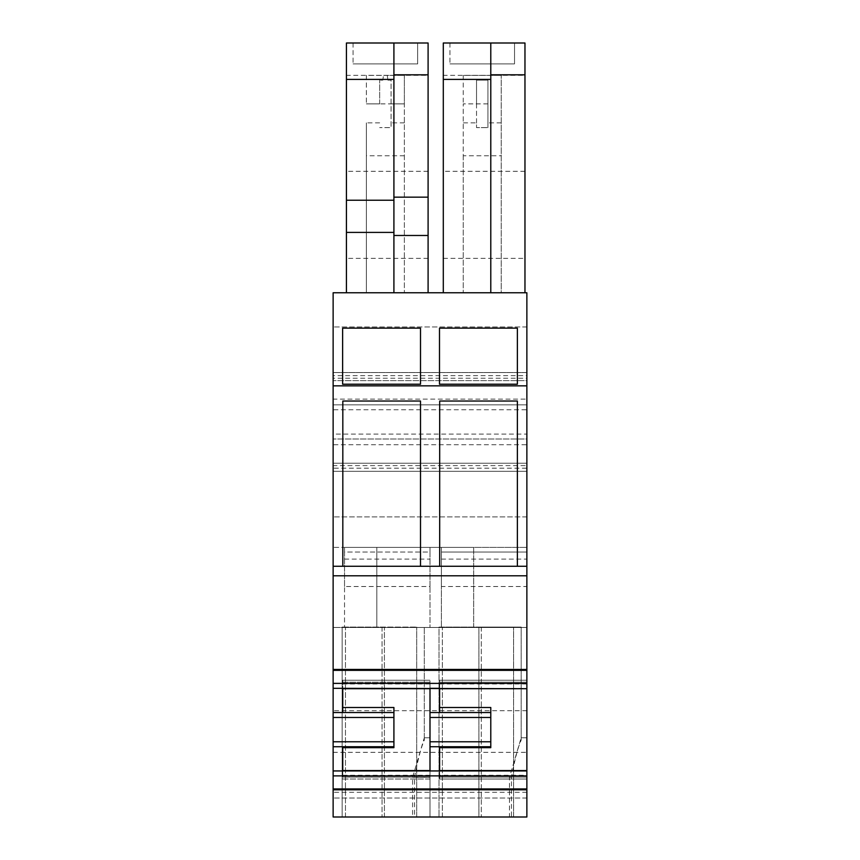 <?xml version="1.0" encoding="UTF-8"?>
<svg xmlns="http://www.w3.org/2000/svg" width="860" height="860" viewBox="0 0 860 860"><rect width="100%" height="100%" fill="white"/><g stroke="black" fill="none" stroke-linecap="round" stroke-linejoin="round"><path stroke-width="0.64" stroke-dasharray="4.3 3.22" d="M387.892 80.13L391.063 80.13L391.063 127.613L379.668 127.613L391.063 127.613L391.063 80.13L387.892 80.13L387.269 75.39L383.463 75.39L382.829 80.13L379.668 80.13L382.829 80.13L383.463 75.39L366.371 75.39L366.371 103.877L366.371 75.39L404.361 75.39L387.269 75.39L387.892 80.13M379.668 103.877L379.668 80.13L379.668 103.877L366.371 103.877L404.361 103.877L404.361 292.765L404.361 75.39L404.361 103.877L391.063 103.877M428.097 292.765L346.429 292.765L428.097 292.765L428.097 43L346.429 43L346.429 75.314L428.097 75.314M428.097 171.301L346.429 171.301L346.429 75.314M404.361 122.872L391.063 122.872M346.429 171.301L346.429 292.765M379.668 122.872L366.371 122.872L366.371 292.765L501.229 292.765L501.229 75.39L501.229 292.765L526.868 292.765L526.868 375.68L333.132 375.68L333.132 292.765L366.371 292.765L366.371 122.872M404.361 155.768L366.371 155.768M417.659 43L353.073 43L417.659 43L417.659 63.898L353.073 63.898L417.659 63.898L417.659 43M393.912 292.765L393.912 43M463.239 155.768L463.239 292.765L463.239 103.877L463.239 155.768L501.229 155.768M463.239 75.39L463.239 103.877L463.239 75.39L501.229 75.39L463.239 75.39M333.132 375.68L333.132 547.39L376.82 547.39L344.527 547.39L344.527 552.034L430 552.034L430 586.509L344.527 586.509L344.527 627.467L344.527 547.39L473.688 547.39L441.395 547.39L441.395 552.034L526.868 552.034L526.868 547.39L333.132 547.39L333.132 817L526.868 817L481.288 817L509.475 817L509.475 777.279L521.171 737.772L526.868 737.772L526.868 817L509.475 817M333.132 746.727L393.912 746.727M333.132 712.532L342.753 712.532L342.753 680.249L342.753 682.195L430 682.195L430 680.249L430 777.064L430 770.936L342.753 770.936L342.753 779.009L430 779.009L430 777.064L430 779.009L342.753 779.009L342.753 746.727M524.965 292.765L443.298 292.765L524.965 292.765L524.965 43L443.298 43L443.298 75.314L524.965 75.314M490.781 292.765L490.781 43M443.298 292.765L443.298 75.314M487.932 103.877L463.239 103.877L476.537 103.877L476.537 80.13L487.932 80.13L487.932 127.613L487.932 80.13L476.537 80.13L476.537 127.613L487.932 127.613L476.537 127.613L476.537 122.872L463.239 122.872M353.073 43L353.073 63.898L353.073 43M501.229 122.872L487.932 122.872M476.537 122.872L476.537 103.877M333.132 752.339L526.868 752.339L526.868 627.467L344.527 627.467L376.82 627.467L376.82 547.39L376.82 627.467L333.132 627.467L526.868 627.467L526.868 586.509L441.395 586.509L441.395 627.467L441.395 547.39L526.868 547.39L526.868 516.892L333.132 516.892L526.868 516.892L526.868 468.173L333.132 468.173M393.912 712.532L342.753 712.532M333.132 688.312L342.753 688.312L342.753 682.195L430 682.195L430 688.312L342.753 688.312M420.508 384.216L342.624 384.216L342.624 328.133L420.508 328.133L420.508 384.216M517.376 384.216L439.492 384.216L439.492 328.133L517.376 328.133L517.376 384.216M524.965 171.301L443.298 171.301M514.527 43L449.941 43L514.527 43L514.527 63.898L449.941 63.898L514.527 63.898L514.527 43M412.606 817L430 817L430 777.279L414.574 777.279L414.574 817L384.409 817L412.606 817L412.606 777.279L424.302 737.772L430 737.772L430 817L414.574 817M412.606 777.279L430 777.279L430 737.772L424.302 737.772L424.302 740.105L424.302 627.058L424.302 739.417M384.409 627.058L342.151 627.058L342.151 817L382.044 817L342.151 817L342.151 627.058L384.409 627.058L384.409 817L382.044 817L384.409 817L384.409 627.058M414.574 777.279C417.906 759.391 421.142 747.007 424.302 740.105M439.019 817L478.912 817L439.019 817L439.019 627.058L478.912 627.058L439.019 627.058L439.019 817M521.171 739.417L521.171 627.058L478.912 627.058L478.912 817L481.288 817L478.912 817L478.912 627.058L521.171 627.058L521.171 740.105C518.01 747.007 514.774 759.391 511.442 777.279L511.442 817M526.868 752.339L526.868 817L526.868 737.772L521.171 737.772L521.171 740.105M442.341 817L442.341 627.058L513.571 627.058L442.341 627.058L442.341 817L513.571 817L513.571 627.058L513.571 817L442.341 817M345.473 817L345.473 627.058L416.702 627.058L345.473 627.058L345.473 817L416.702 817L416.702 627.058L416.702 817L345.473 817M344.527 586.509L344.527 552.023L430 552.034L430 547.39L430 627.467L430 586.509M473.688 627.467L473.688 547.39L473.688 627.467M441.395 586.509L441.395 552.023L526.868 552.023L526.868 586.509M342.817 566.278L342.817 401.039L420.508 401.039L420.508 566.278L333.132 566.278M439.686 566.278L439.686 401.039L517.376 401.039L517.376 566.278L420.508 566.278M430 712.532L490.781 712.532M439.621 688.312L439.621 680.249L439.621 682.195L526.868 682.195L526.868 688.312L526.868 680.249L526.868 682.195L439.621 682.195L439.621 688.312L526.868 688.312M526.868 775.258L526.868 770.936L439.621 770.936L439.621 779.009L526.868 779.009L526.868 777.064L526.868 779.009L439.621 779.009L439.621 775.258L526.868 775.258L526.868 770.936M439.621 775.258L439.621 746.727L430 746.727M393.912 707.5L393.912 747.673L342.753 747.673M449.941 43L449.941 63.898L449.941 43M439.621 746.727L490.781 746.727M490.781 707.5L490.781 747.673L439.621 747.673M526.868 575.781L333.132 575.781M517.376 566.278L526.868 566.278M526.868 326.961L333.132 326.961L526.868 326.961M526.868 375.68L526.868 380.614L333.132 380.614L526.868 380.614L526.868 372.541L333.132 372.541L526.868 372.541L526.868 378.239L333.132 378.239M526.868 378.239L526.868 399.137L333.132 399.137M526.868 399.137L526.868 404.834L333.132 404.834L526.868 404.834L526.868 409.769L333.132 409.769M526.868 409.769L526.868 434.085L333.132 434.085M526.868 434.085L526.868 439.019L333.132 439.019L526.868 439.019L526.868 444.717L333.132 444.717M526.868 444.717L526.868 465.615L333.132 465.615M526.868 465.615L526.868 471.312L333.132 471.312L526.868 471.312L526.868 463.239L333.132 463.239L526.868 463.239L526.868 468.173M526.868 710.726L333.132 710.726M526.868 798.015L333.132 798.015L526.868 798.015M428.097 258.344L346.429 258.344M443.298 258.344L524.965 258.344M382.044 627.058L382.044 817L382.044 627.058M481.288 627.058L481.288 817L481.288 627.058M509.475 777.279L511.442 777.279M526.868 777.064L439.621 777.064L526.868 777.064M430 777.064L342.753 777.064L430 777.064M344.527 559.107L430 559.107M441.395 559.107L526.868 559.107M342.753 680.249L430 680.249L342.753 680.249M439.621 680.249L526.868 680.249L439.621 680.249M430 775.258L342.753 775.258M342.753 683.99L430 683.99M439.621 683.99L526.868 683.99M526.868 792.307L333.132 792.307M342.151 627.058L342.151 817L342.151 627.058M424.302 737.772L430 737.772M521.171 737.772L526.868 737.772"/><path stroke-width="1.29" d="M393.912 200.229L346.429 200.229L346.429 43L428.097 43L428.097 292.765M346.429 292.765L346.429 232.404L393.912 232.404M346.429 200.229L346.429 232.404M428.097 235.479L393.912 235.479L393.912 197.155L428.097 197.155M393.912 197.155L393.912 74.82L428.097 74.82M393.912 292.765L393.912 235.479M393.912 74.82L393.912 43M346.429 79.399L393.912 79.399M333.132 712.532L333.132 741.782L393.912 741.782L393.912 712.532L333.132 712.532L333.132 292.765L526.868 292.765L526.868 385.839L333.132 385.839M333.132 788.921L526.868 788.921L526.868 817L333.132 817L333.132 741.782M490.781 292.765L490.781 43L524.965 43L524.965 292.765M490.781 74.82L524.965 74.82M443.298 292.765L443.298 79.399L490.781 79.399M443.298 79.399L443.298 43L490.781 43M526.868 788.921L526.868 770.936L333.132 770.936L342.753 770.936L342.753 746.727M393.912 741.782L393.912 746.727L333.132 746.727M393.912 717.466L333.132 717.466M342.753 712.532L342.753 688.312M420.508 384.216L342.624 384.216L342.624 328.133L420.508 328.133L420.508 384.216M517.376 384.216L439.492 384.216L439.492 328.133L517.376 328.133L517.376 384.216M420.508 566.278L420.508 401.039L342.817 401.039L342.817 566.278M517.376 566.278L517.376 401.039L439.686 401.039L439.686 566.278M430 712.532L490.781 712.532L490.781 707.5L439.621 707.5L439.621 712.532L439.621 688.312L430 688.312L430 770.936L439.621 770.936L439.621 746.727M393.912 746.727L393.912 747.673L342.753 747.673M393.912 712.532L393.912 707.5L342.753 707.5M439.621 707.5L439.621 688.699L526.868 688.699L526.868 770.56L439.621 770.56M490.781 712.532L490.781 746.727L430 746.727M490.781 741.782L430 741.782M490.781 717.466L430 717.466M439.621 747.673L490.781 747.673L490.781 746.727M526.868 688.699L333.132 688.312M526.868 789.803L333.132 789.803M526.868 775.881L333.132 775.881M526.868 688.312L526.868 683.378L333.132 683.378M526.868 683.378L526.868 670.338L333.132 670.338M526.868 670.338L526.868 669.456L333.132 669.456M526.868 669.456L526.868 575.781L333.132 575.781M526.868 575.781L526.868 566.278L333.132 566.278M526.868 566.278L526.868 385.839M342.753 770.56L430 770.56M342.753 688.699L430 688.699"/></g></svg>
